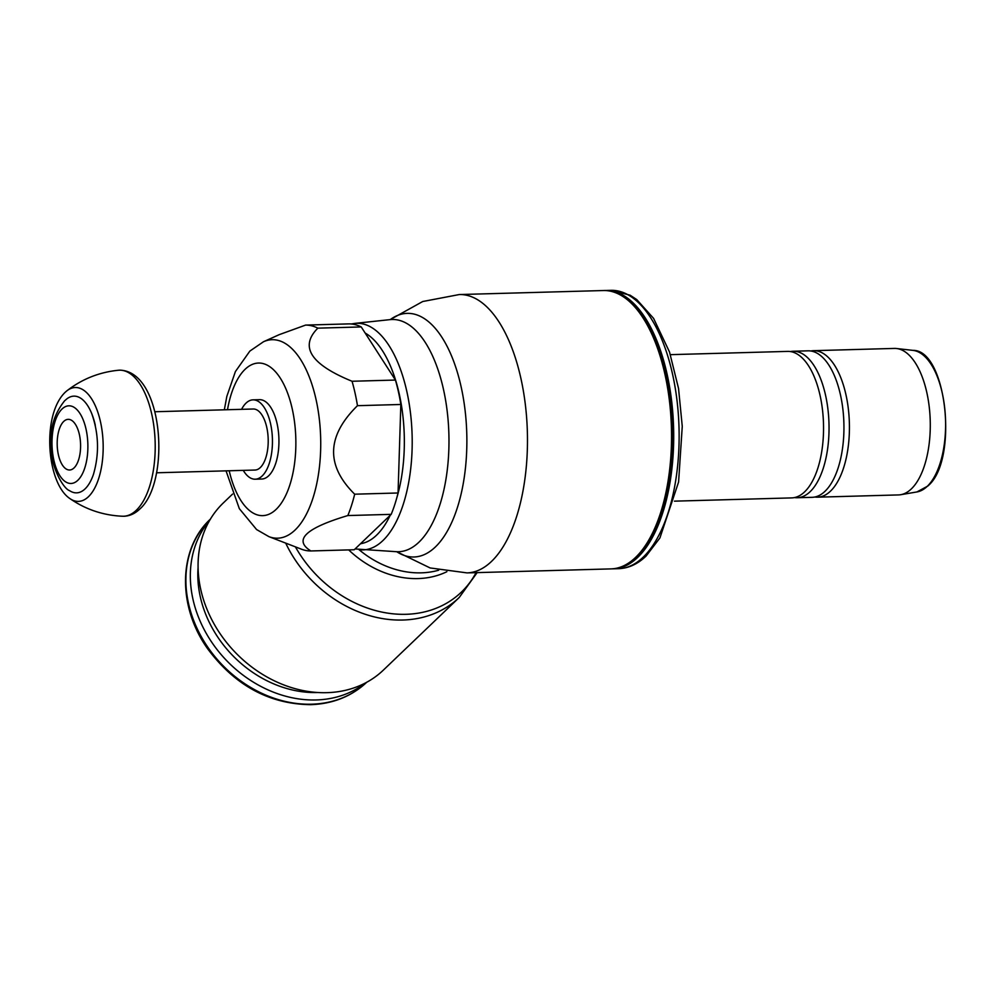 <?xml version="1.0" encoding="UTF-8"?>
<svg xmlns="http://www.w3.org/2000/svg" width="995" height="995" viewBox="0 0 995 995"><rect width="100%" height="100%" fill="white"/><g stroke="black" fill="none" stroke-linecap="round" stroke-linejoin="round"><path stroke-width="1.49" d="M612.199 568.841A139.225 64.227 -91.6 0 0 613.256 568.829A139.225 64.227 -91.6 0 0 667.135 374.356A139.225 64.227 -91.6 0 0 605.52 290.478A139.225 64.227 -91.6 0 0 604.462 290.528M446.867 571.702A91.54 74.948 -133.8 0 1 417.975 578.58A91.54 74.948 -133.8 0 1 348.71 549.912M476.058 572.647A113.331 92.784 -133.8 0 1 405.972 614.301A113.331 92.784 -133.8 0 1 295.403 546.852M285.702 543.108A115.719 94.736 -133.8 0 0 402.764 620.034A115.719 94.736 -133.8 0 0 459.255 597.46L383.386 670.095A115.719 94.736 -133.8 0 1 278.227 682.62A115.719 94.736 -133.8 0 1 200.729 589.363A115.719 94.736 -133.8 0 1 223.328 502.935L232.581 494.067M317.766 692.52A107.323 87.858 -133.8 0 1 200.281 596.726A107.323 87.858 -133.8 0 1 198.08 567.523M365.339 683.018A112.97 92.485 -133.8 0 1 264.396 688.204A112.97 92.485 -133.8 0 1 192.93 599.102A112.97 92.485 -133.8 0 1 209.634 520.41M310.863 550.956L354.232 549.75L391.197 514.353A112.97 52.113 -91.6 0 0 398.05 492.985L400.836 404.48A112.97 52.113 -91.6 0 0 398.46 391.955A112.97 52.113 -91.6 0 0 395.425 380.053L361.235 326.945A112.97 52.113 -91.6 0 0 348.971 323.885L305.589 325.091L279.185 334.668L263.488 341.745A99.276 45.795 -91.6 0 1 316.049 399.517A99.276 45.795 -91.6 0 1 295.055 530.037A99.276 45.795 -91.6 0 1 268.911 536.641L301.448 549.19A112.97 52.113 -91.6 0 0 310.863 550.956C293.239 539.999 305.565 528.196 347.827 515.559A112.97 52.113 -91.6 0 0 354.68 494.192C325.663 465.523 326.596 436.021 357.466 405.686A112.97 52.113 -91.6 0 0 355.078 393.162A112.97 52.113 -91.6 0 0 352.043 381.259C310.714 364.381 299.321 346.683 317.865 328.151A112.97 52.113 -91.6 0 0 305.589 325.091M395.425 380.053L352.043 381.259M398.05 492.985L354.68 494.192M347.827 515.559L391.197 514.353M317.865 328.151L361.235 326.945M357.466 405.686L400.836 404.48M255.217 479.204L261.71 479.03A39.688 18.308 -91.6 0 0 277.07 423.584A39.688 18.308 -91.6 0 0 259.508 399.667L253.004 399.853A39.688 18.308 88.4 0 1 270.578 423.771A39.688 18.308 88.4 0 1 255.217 479.204A39.688 18.308 88.4 0 1 243.265 470.374M241.574 409.331A39.688 18.308 88.4 0 1 253.004 399.853M156.538 472.787L254.956 470.05A30.534 14.079 -91.6 0 0 266.772 427.402A30.534 14.079 -91.6 0 0 253.265 409.007L154.847 411.743M117.87 370.302L119.91 370.152C163.926 371.533 170.692 482.264 139.785 509.054C135.084 513.594 129.81 515.995 123.977 516.256L121.925 516.206A73.058 33.706 -91.6 0 0 122.422 516.231A73.058 33.706 -91.6 0 0 136.327 510.236A73.058 33.706 -91.6 0 0 151.762 414.194A73.058 33.706 -91.6 0 0 118.368 370.252C99.127 372.217 81.951 379.095 66.827 390.861A56.951 26.268 -91.6 0 0 66.827 390.861A56.951 26.268 -91.6 0 0 65.284 392.204M69.526 490.622A48.382 22.313 -91.6 0 0 85.073 488.881A48.382 22.313 -91.6 0 0 93.455 474.354C99.363 453.944 98.803 433.721 91.764 413.684A48.382 22.313 -91.6 0 0 66.976 398.771L64.65 400.749C54.24 413.833 49.713 428.696 51.106 445.337C50.111 465.697 63.12 488.595 69.526 490.622M79.401 434.616A25.348 11.691 -91.6 0 0 63.73 421.432A25.348 11.691 -91.6 0 0 58.382 454.74A25.348 11.691 -91.6 0 0 74.04 467.924A25.348 11.691 -91.6 0 0 79.401 434.616M95.296 425.288A48.382 22.313 -91.6 0 0 91.764 413.684M814.868 497.015A73.282 33.805 -91.6 0 0 817.616 497.177L898.473 494.925A73.282 33.805 -91.6 0 0 900.662 494.714A73.282 33.805 -91.6 0 0 926.83 392.577A73.282 33.805 -91.6 0 0 896.594 348.524A73.282 33.805 -91.6 0 0 894.393 348.424L813.537 350.675A73.282 33.805 -91.6 0 0 810.801 350.999M817.616 497.177A73.282 33.805 -91.6 0 0 830.477 491.157A73.282 33.805 -91.6 0 0 845.974 394.828A73.282 33.805 -91.6 0 0 813.537 350.675M794.47 497.575A73.282 33.805 -91.6 0 0 797.231 497.736L812.119 497.326A73.282 33.805 -91.6 0 0 824.992 491.306A73.282 33.805 -91.6 0 0 840.489 394.978A73.282 33.805 -91.6 0 0 808.052 350.825L793.152 351.247A73.282 33.805 -91.6 0 0 790.416 351.558M797.231 497.736A73.282 33.805 -91.6 0 0 810.092 491.717A73.282 33.805 -91.6 0 0 825.589 395.388A73.282 33.805 -91.6 0 0 793.152 351.247M674.461 501.157L791.734 497.898A73.282 33.805 -91.6 0 0 804.607 491.866A73.282 33.805 -91.6 0 0 820.091 395.537A73.282 33.805 -91.6 0 0 787.667 351.397L670.394 354.655M603.356 290.54C639.163 288.015 671.177 353.225 672.719 427.054C674.672 481.866 660.058 535.322 636.738 556.964C628.753 564.6 620.208 568.568 611.092 568.891L611.092 568.891A139.225 64.227 -91.6 0 0 635.544 557.449A139.225 64.227 -91.6 0 0 664.971 374.418A139.225 64.227 -91.6 0 0 603.356 290.54L459.292 294.545A139.225 64.227 -91.6 0 1 520.907 378.423A139.225 64.227 -91.6 0 1 491.48 561.454A139.225 64.227 -91.6 0 1 467.028 572.896L430.114 567.946L396.669 551.703M355.066 548.954L396.595 551.703A116.166 53.581 -91.6 0 0 418.945 542.175A116.166 53.581 -91.6 0 0 443.496 389.468A116.166 53.581 -91.6 0 0 390.139 319.619L390.699 319.507M396.731 551.715A121.863 56.218 -91.6 0 0 435.362 546.976A121.863 56.218 -91.6 0 0 462.153 391.682A121.863 56.218 -91.6 0 0 390.276 319.594M361.073 549.887A113.368 52.3 -91.6 0 0 382.888 540.596A113.368 52.3 -91.6 0 0 406.855 391.57A113.368 52.3 -91.6 0 0 354.78 323.4L390.139 319.619M360.526 543.718A107.273 49.489 -91.6 0 0 376.607 535.148A107.273 49.489 -91.6 0 0 390.189 515.31M438.708 570.197A89.152 72.983 -133.8 0 1 421.183 572.846A89.152 72.983 -133.8 0 1 359.096 549.725M366.657 682.321A112.97 92.485 -133.8 0 1 311.659 704.199A112.97 92.485 -133.8 0 1 188.49 603.343A112.97 92.485 -133.8 0 1 210.393 519.129M396.682 498.271A107.273 49.489 -91.6 0 0 399.281 394.119A107.273 49.489 -91.6 0 0 365.165 333.051M229.198 470.759A76.329 35.211 -91.6 0 0 276.137 509.365A76.329 35.211 -91.6 0 0 292.269 409.032A76.329 35.211 -91.6 0 0 245.081 369.319A76.329 35.211 -91.6 0 0 227.507 409.729M122.422 516.231C103.107 515.348 85.57 509.44 69.812 498.52A56.951 26.268 -91.6 0 0 69.837 498.532A56.951 26.268 -91.6 0 0 88.456 496.704A56.951 26.268 -91.6 0 0 100.495 421.83A56.951 26.268 -91.6 0 0 66.839 390.848L64.986 392.465C41.429 415.636 46.802 483.147 69.837 498.532M53.829 460.076A38.855 17.922 -91.6 0 0 77.834 480.286A38.855 17.922 -91.6 0 0 86.055 429.218A38.855 17.922 -91.6 0 0 62.038 409.007A38.855 17.922 -91.6 0 0 53.829 460.076M912.975 350.377C946.755 349.531 958.832 460.971 927.713 486.107L916.905 491.953A70.968 32.735 -91.6 0 0 927.253 486.331A70.968 32.735 -91.6 0 0 942.253 393.037A70.968 32.735 -91.6 0 0 912.975 350.377L896.594 348.524M610.942 290.329L630.096 295.192L636.75 299.57L653.578 318.363L669.511 351.994L678.553 388.535L682.259 426.357L678.59 482.028L659.921 537.934L646.103 556.043C637.783 564.053 628.641 568.257 618.679 568.68L618.679 568.68A139.225 64.227 -91.6 0 0 643.118 557.237A139.225 64.227 -91.6 0 0 672.558 374.207A139.225 64.227 -91.6 0 0 610.942 290.329L605.52 290.478M459.255 597.46L477.152 572.61M366.819 682.16C351.645 696.376 332.927 703.875 310.676 704.671C269.483 704.124 235.243 685.63 207.98 649.213C177.234 606.788 178.018 548.805 210.554 518.967M611.092 568.891L467.028 572.896M390.214 319.606L422.713 301.522L459.292 294.545M351.297 323.984L354.78 323.4M263.488 341.745L249.857 351.086L235.405 371.558L226.835 396.383L224.335 409.816M226.039 470.859L239.335 508.669L256.586 529.551L268.911 536.641M916.905 491.953L900.662 494.714M618.679 568.68L613.256 568.829"/></g></svg>
